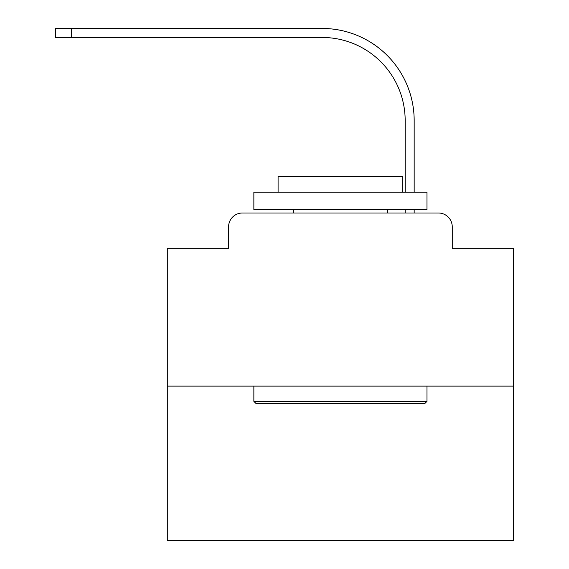 <?xml version="1.0" encoding="UTF-8"?>
<svg xmlns="http://www.w3.org/2000/svg" width="569" height="569" viewBox="0 0 569 569"><rect width="100%" height="100%" fill="white"/><g stroke="black" fill="none" stroke-linecap="round" stroke-linejoin="round"><path stroke-width="0.85" d="M228.582 226.853L228.582 248.319L228.582 226.853A13.848 13.848 0 0 1 242.43 212.998L286.406 212.998M513.544 386.123L167.293 386.123L167.293 540.55L513.544 540.55L513.544 248.319L452.255 248.319L452.255 226.853A13.848 13.848 0 0 0 438.407 212.998L242.43 212.998M167.293 386.123L167.293 248.319L228.582 248.319M394.431 212.998L405.171 212.998L405.171 209.534M414.168 209.534L414.168 212.998L414.168 209.534L414.168 212.998L414.168 209.534L414.168 212.998L414.168 209.534L414.168 212.998L414.168 209.534L414.168 212.998L414.168 209.534L414.168 212.998L414.168 209.534L414.168 212.998L414.168 209.534L414.168 212.998L414.168 209.534L414.168 212.998L414.168 209.534L414.168 212.998L414.168 209.534L414.168 212.998L414.168 209.534L414.168 212.998L414.168 209.534L414.168 212.998L414.168 209.534L414.168 212.998L414.168 209.534L414.168 212.998L414.168 209.534L414.168 212.998L438.407 212.998M452.255 248.319L452.255 226.853M414.168 192.222L414.168 120.55A92.1 92.1 0 0 0 322.068 28.45L71.388 28.45L71.388 37.454L55.456 37.454L55.456 28.45L71.388 28.45M71.388 37.454L322.068 37.454A83.102 83.102 0 0 1 405.171 120.55L405.171 192.222M322.068 37.454A83.102 83.102 0 0 1 405.171 120.55A83.102 83.102 0 0 0 322.068 37.454A83.102 83.102 0 0 1 405.171 120.55A83.102 83.102 0 0 0 322.068 37.454A83.102 83.102 0 0 1 405.171 120.55A83.102 83.102 0 0 0 322.068 37.454A83.102 83.102 0 0 1 405.171 120.55A83.102 83.102 0 0 0 322.068 37.454A83.102 83.102 0 0 1 405.171 120.55A83.102 83.102 0 0 0 322.068 37.454A83.102 83.102 0 0 1 405.171 120.55A83.102 83.102 0 0 0 322.068 37.454A83.102 83.102 0 0 1 405.171 120.55A83.102 83.102 0 0 0 322.068 37.454A83.102 83.102 0 0 1 405.171 120.55A83.102 83.102 0 0 0 322.068 37.454A83.102 83.102 0 0 1 405.171 120.55A83.102 83.102 0 0 0 322.068 37.454A83.102 83.102 0 0 1 405.171 120.55A83.102 83.102 0 0 0 322.068 37.454A83.102 83.102 0 0 1 405.171 120.55A83.102 83.102 0 0 0 322.068 37.454A83.102 83.102 0 0 1 405.171 120.55A83.102 83.102 0 0 0 322.068 37.454A83.102 83.102 0 0 1 405.171 120.55A83.102 83.102 0 0 0 322.068 37.454A83.102 83.102 0 0 1 405.171 120.55A83.102 83.102 0 0 0 322.068 37.454A83.102 83.102 0 0 1 405.171 120.55A83.102 83.102 0 0 0 322.068 37.454M424.901 403.435L255.936 403.435L253.859 401.358L426.978 401.358L424.901 403.435M253.859 192.222L426.978 192.222L426.978 209.534L253.859 209.534L253.859 192.222M402.745 192.222L402.745 176.298L278.092 176.298L278.092 192.222M253.859 386.123L253.859 401.358M426.978 386.123L426.978 401.358M293.327 209.534L293.327 212.998M387.51 209.534L387.51 212.998"/></g></svg>
